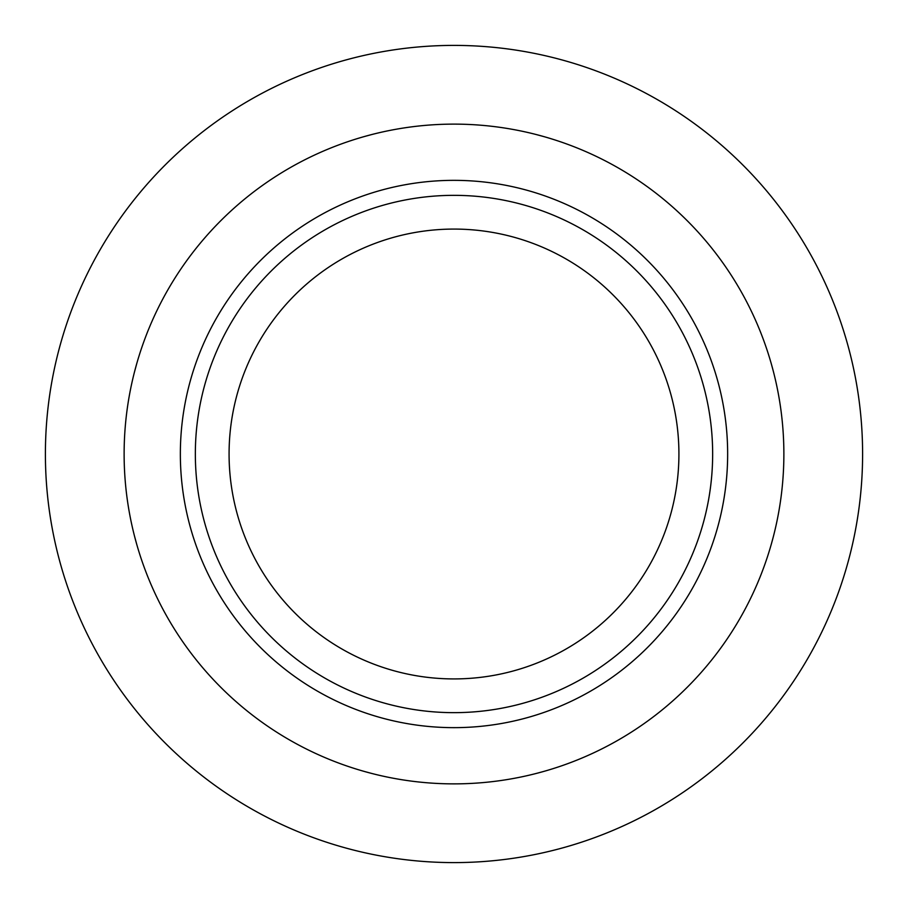 <?xml version="1.0" encoding="UTF-8"?>
<svg xmlns="http://www.w3.org/2000/svg" width="908" height="908" viewBox="0 0 908 908"><rect width="100%" height="100%" fill="white"/><g stroke="black" fill="none" stroke-linecap="round" stroke-linejoin="round"><path stroke-width="1.36" d="M134.6 536.469L136.631 543.971M134.6 371.531L136.631 364.029M536.469 773.4L543.971 771.369M371.531 773.4L364.029 771.369M773.4 536.469L771.369 543.971M773.4 371.531L771.369 364.029M371.531 134.6L364.029 136.631M536.469 134.6L543.971 136.631M229.077 454A224.923 224.923 0 0 0 566.456 648.789A224.923 224.923 0 0 0 566.456 259.211A224.923 224.923 0 0 0 229.077 454M195.345 454A258.655 258.655 0 0 0 583.322 678.004A258.655 258.655 0 0 0 583.322 229.996A258.655 258.655 0 0 0 195.345 454A258.655 258.655 0 0 0 583.322 678.004A258.655 258.655 0 0 0 583.322 229.996A258.655 258.655 0 0 0 195.345 454M124.124 454A329.876 329.876 0 0 0 618.938 739.68A329.876 329.876 0 0 0 618.938 168.321A329.876 329.876 0 0 0 124.124 454M45.4 454A408.6 408.6 0 0 0 658.3 807.859A408.6 408.6 0 0 0 658.3 100.141A408.6 408.6 0 0 0 45.4 454M180.352 454A273.649 273.649 0 0 0 590.824 690.988A273.649 273.649 0 0 0 590.824 217.012A273.649 273.649 0 0 0 180.352 454"/></g></svg>
